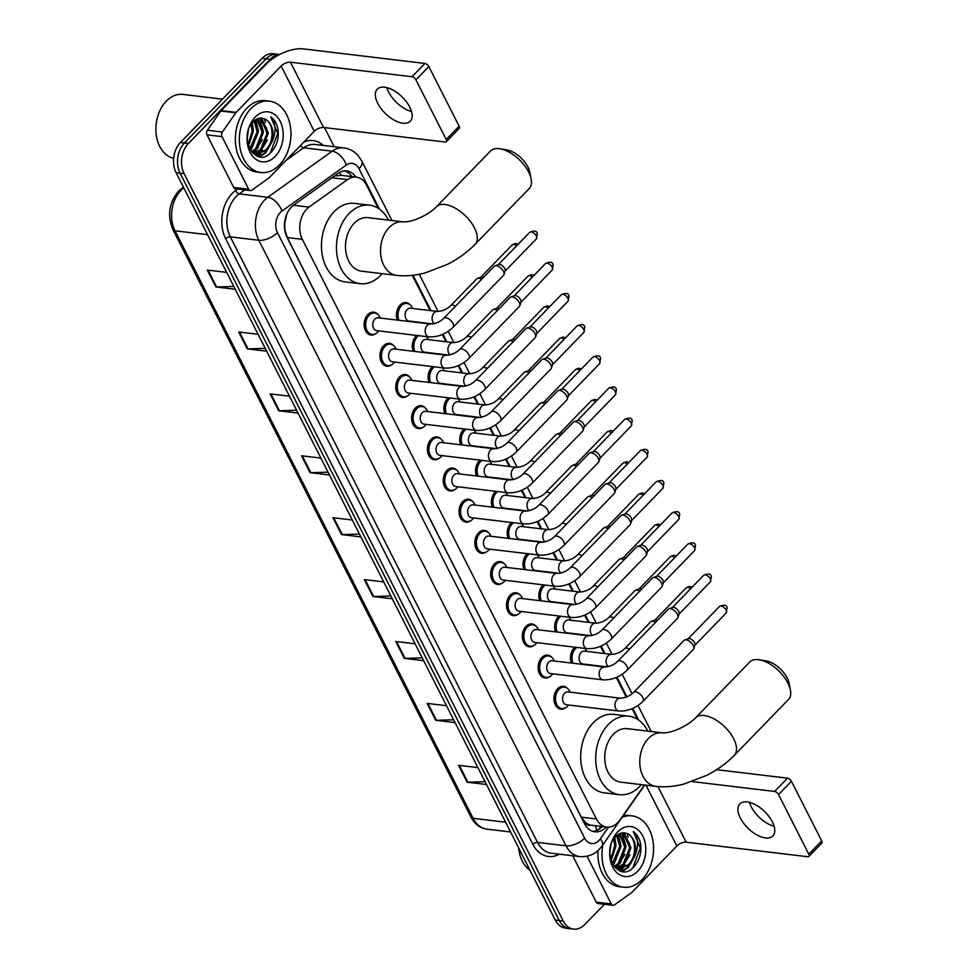 <?xml version="1.0" encoding="UTF-8"?>
<svg xmlns="http://www.w3.org/2000/svg" width="978" height="978" viewBox="0 0 978 978"><rect width="100%" height="100%" fill="white"/><g stroke="black" fill="none" stroke-linecap="round" stroke-linejoin="round"><path stroke-width="1.47" d="M397.386 320.087A11.504 8.203 -83.2 0 1 400.161 305.014A11.504 8.203 -83.2 0 1 406.09 302.605A11.504 8.203 -83.2 0 1 410.381 305.063M413.205 351.261A11.504 8.203 -83.2 0 1 415.98 336.2A11.504 8.203 -83.2 0 1 416.799 335.442M429.024 382.435A11.504 8.203 -83.2 0 1 431.787 367.373A11.504 8.203 -83.2 0 1 432.618 366.616M444.831 413.621A11.504 8.203 -83.2 0 1 447.606 398.547A11.504 8.203 -83.2 0 1 448.437 397.789M460.65 444.794A11.504 8.203 -83.2 0 1 463.425 429.721A11.504 8.203 -83.2 0 1 464.244 428.963M476.469 475.968A11.504 8.203 -83.2 0 1 479.244 460.907A11.504 8.203 -83.2 0 1 480.064 460.149M492.289 507.142A11.504 8.203 -83.2 0 1 495.064 492.081A11.504 8.203 -83.2 0 1 495.883 491.323M508.108 538.328A11.504 8.203 -83.2 0 1 510.871 523.254A11.504 8.203 -83.2 0 1 511.702 522.496M523.927 569.502A11.504 8.203 -83.2 0 1 526.69 554.44A11.504 8.203 -83.2 0 1 527.521 553.682M539.734 600.675A11.504 8.203 -83.2 0 1 542.509 585.614A11.504 8.203 -83.2 0 1 543.34 584.856M555.553 631.849A11.504 8.203 -83.2 0 1 558.328 616.788A11.504 8.203 -83.2 0 1 559.147 616.03M571.372 663.035A11.504 8.203 -83.2 0 1 574.147 647.962A11.504 8.203 -83.2 0 1 574.966 647.204M423.217 427.19A11.504 8.203 -83.2 0 1 418.474 428.56A11.504 8.203 -83.2 0 1 411.762 420.43A11.504 8.203 -83.2 0 1 415.271 408.132A11.504 8.203 -83.2 0 1 421.212 405.723A11.504 8.203 -83.2 0 1 425.491 408.181M439.036 458.364A11.504 8.203 -83.2 0 1 434.293 459.733A11.504 8.203 -83.2 0 1 427.582 451.604A11.504 8.203 -83.2 0 1 431.09 439.318A11.504 8.203 -83.2 0 1 437.019 436.897A11.504 8.203 -83.2 0 1 441.31 439.354M454.856 489.538A11.504 8.203 -83.2 0 1 450.112 490.919A11.504 8.203 -83.2 0 1 443.401 482.777A11.504 8.203 -83.2 0 1 446.909 470.491A11.504 8.203 -83.2 0 1 452.838 468.071A11.504 8.203 -83.2 0 1 457.129 470.528M470.675 520.712A11.504 8.203 -83.2 0 1 465.931 522.093A11.504 8.203 -83.2 0 1 459.22 513.963A11.504 8.203 -83.2 0 1 462.728 501.665A11.504 8.203 -83.2 0 1 468.658 499.257A11.504 8.203 -83.2 0 1 472.949 501.702M407.398 396.004A11.504 8.203 -83.2 0 1 402.655 397.386A11.504 8.203 -83.2 0 1 395.943 389.256A11.504 8.203 -83.2 0 1 399.452 376.958A11.504 8.203 -83.2 0 1 405.393 374.55A11.504 8.203 -83.2 0 1 409.672 376.995M375.772 333.657A11.504 8.203 -83.2 0 1 371.029 335.026A11.504 8.203 -83.2 0 1 364.317 326.896A11.504 8.203 -83.2 0 1 367.826 314.61A11.504 8.203 -83.2 0 1 373.755 312.19A11.504 8.203 -83.2 0 1 378.046 314.647M391.579 364.831A11.504 8.203 -83.2 0 1 386.836 366.212A11.504 8.203 -83.2 0 1 380.124 358.07A11.504 8.203 -83.2 0 1 383.633 345.784A11.504 8.203 -83.2 0 1 389.574 343.364A11.504 8.203 -83.2 0 1 393.853 345.821M486.482 551.898A11.504 8.203 -83.2 0 1 481.738 553.267A11.504 8.203 -83.2 0 1 475.027 545.137A11.504 8.203 -83.2 0 1 478.535 532.851A11.504 8.203 -83.2 0 1 484.477 530.431A11.504 8.203 -83.2 0 1 488.755 532.888M502.301 583.071A11.504 8.203 -83.2 0 1 497.557 584.441A11.504 8.203 -83.2 0 1 490.846 576.311A11.504 8.203 -83.2 0 1 494.355 564.025A11.504 8.203 -83.2 0 1 500.296 561.604A11.504 8.203 -83.2 0 1 504.575 564.061M518.12 614.245A11.504 8.203 -83.2 0 1 513.377 615.627A11.504 8.203 -83.2 0 1 506.665 607.497A11.504 8.203 -83.2 0 1 510.174 595.199A11.504 8.203 -83.2 0 1 516.115 592.778A11.504 8.203 -83.2 0 1 520.394 595.235M533.939 645.431A11.504 8.203 -83.2 0 1 529.196 646.8A11.504 8.203 -83.2 0 1 522.484 638.671A11.504 8.203 -83.2 0 1 525.993 626.372A11.504 8.203 -83.2 0 1 531.922 623.964A11.504 8.203 -83.2 0 1 536.213 626.421M549.758 676.605A11.504 8.203 -83.2 0 1 545.015 677.974A11.504 8.203 -83.2 0 1 538.303 669.844A11.504 8.203 -83.2 0 1 541.812 657.558A11.504 8.203 -83.2 0 1 547.741 655.138A11.504 8.203 -83.2 0 1 552.032 657.595M565.577 707.779A11.504 8.203 -83.2 0 1 560.834 709.16A11.504 8.203 -83.2 0 1 554.123 701.018A11.504 8.203 -83.2 0 1 557.631 688.732A11.504 8.203 -83.2 0 1 563.56 686.311A11.504 8.203 -83.2 0 1 567.851 688.769M378.278 208.326L366.567 185.233A21.565 15.379 96.8 0 0 356.224 177.116A21.565 15.379 96.8 0 0 347.471 179.585L309.036 207.104A21.565 15.379 96.8 0 0 306.664 209.158A21.565 15.379 96.8 0 0 302.324 239.341L596.384 818.965A21.565 15.379 96.8 0 0 606.727 827.082A21.565 15.379 96.8 0 0 619.966 819.992L644.453 785.004M286.688 214.39L284.953 222.409A7.188 5.122 96.8 0 0 284.525 223.546M284.72 229.806A7.188 5.122 96.8 0 0 284.953 230.307L285.099 230.6A21.565 15.379 -83.2 0 1 284.953 222.409M590.724 825.126A21.565 15.379 -83.2 0 1 585.321 822.351L585.467 822.645A7.188 5.122 96.8 0 0 590.724 825.126L606.727 827.082M339.5 172.434A21.565 12.665 -125.6 0 1 341.114 175.306L334.329 176.003M285.099 230.6L287.287 237.544L581.348 817.168L585.321 822.351M637.522 719.307L632.118 708.659M626.238 697.082L616.299 677.485M604.123 653.5L600.48 646.299M588.316 622.314L584.661 615.125M572.497 591.14L568.841 583.952M556.678 559.966L553.022 552.766M540.858 528.792L537.215 521.592M525.039 497.606L521.396 490.418M509.22 466.433L505.577 459.244M493.413 435.259L489.758 428.058M477.594 404.073L473.939 396.885M461.775 372.899L458.12 365.711M445.956 341.725L442.313 334.525M430.137 310.552L412.288 275.356M355.858 177.067A21.565 15.379 96.8 0 0 346.689 170.942A21.565 15.379 96.8 0 0 337.923 173.424L293.73 205.062A21.565 15.379 96.8 0 0 291.358 207.116A21.565 15.379 96.8 0 0 287.031 237.299L584.526 823.696A21.565 15.379 96.8 0 0 594.856 831.813A21.565 15.379 96.8 0 0 606.226 827.021M623.023 833.476A28.753 20.514 -83.2 0 1 624.135 836.85A28.753 20.514 -83.2 0 0 623.023 833.476M627.509 835.261A28.753 20.514 -83.2 0 1 628.12 837.266A28.753 20.514 -83.2 0 0 627.509 835.261M629.123 842.498A28.753 20.514 -83.2 0 1 628.426 855.616A28.753 20.514 -83.2 0 0 629.123 842.498M625.04 864.931A28.753 20.514 -83.2 0 1 623.279 867.902A28.753 20.514 -83.2 0 0 625.04 864.931M622.852 868.513A28.753 20.514 -83.2 0 1 620.761 871.117A28.753 20.514 -83.2 0 0 622.852 868.513M260.429 118.754A28.753 20.514 -83.2 0 1 261.542 122.14A28.753 20.514 -83.2 0 0 260.429 118.754M264.243 118.79A28.753 20.514 -83.2 0 1 265.527 122.556A28.753 20.514 -83.2 0 0 264.243 118.79M266.529 127.788A28.753 20.514 -83.2 0 1 265.833 140.905A28.753 20.514 -83.2 0 0 266.529 127.788M262.446 150.221A28.753 20.514 -83.2 0 1 260.686 153.191A28.753 20.514 -83.2 0 0 262.446 150.221M260.258 153.803A28.753 20.514 -83.2 0 1 258.168 156.407A28.753 20.514 -83.2 0 0 260.258 153.803M604.404 904.283L584.722 924.565A21.565 15.379 -83.2 0 1 573.597 929.1A21.565 15.379 -83.2 0 1 563.255 920.983L184.096 173.632A21.565 15.379 -83.2 0 1 188.436 143.448L270.148 59.242A21.565 15.379 -83.2 0 1 279.329 54.646M324.464 127.58L334.183 146.749M573.597 929.1L565.59 928.146A21.565 15.379 -83.2 0 1 555.247 920.029L176.101 172.678A21.565 15.379 -83.2 0 1 180.429 142.495L262.141 58.289L266.15 58.766A21.565 15.379 -83.2 0 1 277.275 54.23A21.565 15.379 -83.2 0 0 266.15 58.766L184.439 142.971L266.15 58.766L270.148 59.242M176.101 172.678L180.099 173.155A21.565 15.379 -83.2 0 1 184.439 142.971A21.565 15.379 -83.2 0 0 180.099 173.155L559.257 920.506L180.099 173.155L184.096 173.632M569.587 928.623A21.565 15.379 -83.2 0 1 559.257 920.506A21.565 15.379 -83.2 0 0 569.587 928.623M602.228 826.544A21.565 15.379 -83.2 0 1 592.876 831.386M344.659 170.893A21.565 15.379 -83.2 0 1 351.86 176.59M485.051 781.666L467.875 782.217A5.746 2.751 153.1 0 1 467.129 782.192L486.494 784.503M477.924 767.62L458.56 765.309L467.129 782.192M453.645 719.771L436.469 720.309A5.746 2.751 153.1 0 1 435.723 720.285L455.088 722.595M446.518 705.713L427.154 703.402L435.723 720.285M422.251 657.864L405.063 658.414A5.746 2.751 153.1 0 1 404.317 658.377L423.682 660.7M415.112 643.817L395.748 641.495L404.317 658.377M390.845 595.957L373.657 596.507A5.746 2.751 153.1 0 1 372.911 596.47L392.276 598.793M383.718 581.91L364.342 579.587L372.911 596.47M233.815 286.432L216.627 286.982A5.746 2.751 153.1 0 1 215.881 286.957L235.246 289.268M226.688 272.385L207.312 270.075L215.881 286.957M265.221 348.339L248.033 348.889A5.746 2.751 153.1 0 1 247.287 348.853L266.652 351.175M258.094 334.293L238.718 331.97L247.287 348.853M296.627 410.247L279.439 410.797A5.746 2.751 153.1 0 1 278.693 410.76L298.058 413.083M289.5 396.2L270.124 393.877L278.693 410.76M328.033 472.154L310.845 472.692A5.746 2.751 153.1 0 1 310.099 472.667L329.464 474.978M320.906 458.095L301.53 455.785L310.099 472.667M359.439 534.049L342.251 534.599A5.746 2.751 153.1 0 1 341.505 534.575L360.87 536.885M352.312 520.003L332.936 517.692L341.505 534.575M262.141 58.289A21.565 15.379 -83.2 0 1 273.265 53.753L279.598 54.511M411.53 111.541A23.007 11.773 44.1 0 1 388.657 92.054A23.007 11.773 44.1 0 1 386.885 87.641M409.758 107.128A23.007 11.773 -135.9 0 0 393.217 90.22A23.007 11.773 -135.9 0 0 377.239 89.194A23.007 11.773 -135.9 0 0 377.74 103.301A23.007 11.773 -135.9 0 0 394.281 120.208A23.007 11.773 -135.9 0 0 410.259 121.235A23.007 11.773 -135.9 0 0 409.758 107.128M248.693 189.243A3.594 2.567 96.8 0 0 250.417 190.6L235.405 188.803A3.594 2.567 -83.2 0 1 233.681 187.458L248.693 189.243L221.994 136.627L206.981 134.83A3.594 2.567 -83.2 0 1 207.36 130.233L220.808 111.003A3.594 2.567 -83.2 0 1 221.162 110.575L266.126 64.23A28.753 13.765 153.1 0 1 303.351 48.9L424.917 63.436A3.594 1.834 44.1 0 1 428.841 66.553L415.943 79.854A3.594 1.834 -135.9 0 0 412.007 76.736L290.442 62.201A7.188 3.447 -26.9 0 0 281.138 66.027L236.175 112.372A3.594 2.567 96.8 0 0 235.82 112.8L222.361 132.03A3.594 2.567 96.8 0 0 221.994 136.627M233.681 187.458L206.981 134.83M250.417 190.6A3.594 2.567 96.8 0 0 251.872 190.184L268.901 177.996A3.594 2.567 96.8 0 0 269.292 177.654L314.256 131.309A7.188 3.447 -26.9 0 1 323.559 127.482L445.124 142.018A3.594 1.834 -135.9 0 0 446.286 141.712A3.594 1.834 -135.9 0 0 446.2 139.499L459.11 126.211L428.841 66.553M459.11 126.211A3.594 1.834 44.1 0 1 459.183 128.411L446.286 141.712M446.2 139.499L415.943 79.854M173.644 158.375A32.347 23.069 -83.2 0 1 156.223 134.671A32.347 23.069 -83.2 0 1 166.248 101.211A32.347 23.069 -83.2 0 1 182.947 94.414L222.495 99.145M279.427 164.964A35.941 25.636 -83.2 0 1 260.882 172.507A35.941 25.636 -83.2 0 1 239.903 147.103A35.941 25.636 -83.2 0 1 250.869 108.68A35.941 25.636 -83.2 0 1 269.415 101.137A35.941 25.636 -83.2 0 1 290.393 126.553A35.941 25.636 -83.2 0 1 279.427 164.964M260.882 172.507L256.872 172.03A35.941 25.636 -83.2 0 1 235.906 146.627A35.941 25.636 -83.2 0 1 246.872 108.203A35.941 25.636 -83.2 0 1 265.417 100.661L269.415 101.137M277.972 128.986C276.762 123.509 274.353 119.475 270.735 116.883C275.93 123.301 276.371 131.565 272.08 141.688A17.971 12.812 -83.2 0 0 264.952 119.12C260.906 117.201 256.994 118.045 253.216 121.663C237.666 136.358 255.234 169.121 270.539 152.886C276.652 146.553 279.133 138.583 277.972 128.986M255.16 117.128A25.159 17.946 -83.2 0 1 280.197 121.309A25.159 17.946 -83.2 0 1 275.136 156.517A25.159 17.946 -83.2 0 1 250.099 152.336A25.159 17.946 -83.2 0 1 255.16 117.128M253.864 153.081L260.551 149.487L267.128 132.959L260.82 118.986L259.292 118.252M254.463 153.338L261.798 149.634L268.375 133.106L262.08 119.145L259.818 118.167M251.505 151.651L255.551 148.888L262.128 132.36L256.798 119.072M252.092 152.079L256.798 149.035L263.375 132.507L257.446 118.778M249.769 148.986L257.128 131.761L254.048 120.881M250.209 149.781L251.798 148.448L258.375 131.908L254.757 120.318M248.094 144.658L252.116 131.162L251.053 124.34M248.485 145.979L253.375 131.309L251.835 123.24M247.361 137.776L248.363 130.147M252.544 152.898L256.933 153.937L266.811 150.233L272.08 141.688M256.309 153.852L265.551 150.086C274.757 142.116 273.779 122.433 264.952 119.12M251.419 151.59L256.933 153.937M253.057 153.412L253.828 153.399M253.339 130.245L252.202 122.788M258.351 130.844L255.674 119.683M254.048 153.045L262.361 139.561M263.351 131.443L259.439 118.301M256.028 155.551L258.583 154.011M259.048 153.644L267.361 140.16M259.671 156.724L265.539 152.947L272.153 141.553M253.498 152.91L258.449 147.226M259.109 156.627L264.916 152.874L268.449 148.424M270.172 153.216L277.74 133.338L270.735 116.883M500.064 148.79L506.983 149.952A19.768 10.122 44.1 0 1 527.937 166.981A19.768 10.122 44.1 0 1 529.77 172.067L531.14 178.95A26.956 13.79 -135.9 0 0 528.633 172.018A26.956 13.79 -135.9 0 0 500.064 148.79A26.956 13.79 -135.9 0 0 490.528 150.991L436.347 206.847A26.956 13.79 44.1 0 1 455.063 208.045A26.956 13.79 44.1 0 1 474.452 227.862A26.956 13.79 44.1 0 1 475.039 244.39L529.22 188.534A26.956 13.79 -135.9 0 0 531.14 178.95M436.347 206.847C429.611 214.035 413.168 222.495 403.07 221.847L368.058 217.666A26.956 19.23 96.8 0 0 354.146 223.326A26.956 19.23 96.8 0 0 345.919 252.141A26.956 19.23 96.8 0 0 361.652 271.199L396.665 275.38C405.76 276.371 415.173 275.576 424.929 272.996L447.349 264.415C458.034 258.974 467.264 252.3 475.039 244.39M382.129 273.644A39.536 28.203 -83.2 0 1 380.552 275.38A39.536 28.203 -83.2 0 1 360.161 283.681A39.536 28.203 -83.2 0 1 337.08 255.735A39.536 28.203 -83.2 0 1 349.146 213.473A39.536 28.203 -83.2 0 1 369.55 205.172A39.536 28.203 -83.2 0 1 388.535 220.111M360.161 283.681L345.148 281.896A39.536 28.203 -83.2 0 1 322.08 253.938A39.536 28.203 -83.2 0 1 334.134 211.676A39.536 28.203 -83.2 0 1 354.537 203.375L369.55 205.172M759.295 659.783L766.214 660.945A19.768 10.122 44.1 0 1 787.18 677.974A19.768 10.122 44.1 0 1 789.014 683.06L790.383 689.942A26.956 13.79 -135.9 0 0 787.877 682.999A26.956 13.79 -135.9 0 0 759.295 659.783A26.956 13.79 -135.9 0 0 749.771 661.984L695.578 717.828A26.956 13.79 44.1 0 1 714.307 719.038A26.956 13.79 44.1 0 1 733.696 738.855A26.956 13.79 44.1 0 1 734.282 755.371L788.464 699.527A26.956 13.79 -135.9 0 0 790.383 689.942M695.578 717.828C688.842 725.028 672.399 733.488 662.314 732.84L627.289 728.659A26.956 19.23 96.8 0 0 613.389 734.319A26.956 19.23 96.8 0 0 605.162 763.121A26.956 19.23 96.8 0 0 620.883 782.18L655.908 786.373C665.003 787.363 674.417 786.569 684.16 783.977L706.593 775.407C717.277 769.967 726.507 763.292 734.282 755.371M641.372 784.637A39.536 28.203 -83.2 0 1 639.795 786.373A39.536 28.203 -83.2 0 1 619.392 794.674A39.536 28.203 -83.2 0 1 596.323 766.728A39.536 28.203 -83.2 0 1 608.389 724.466A39.536 28.203 -83.2 0 1 628.781 716.165A39.536 28.203 -83.2 0 1 647.778 731.104M619.392 794.674L604.392 792.877A39.536 28.203 -83.2 0 1 581.311 764.93A39.536 28.203 -83.2 0 1 593.377 722.669A39.536 28.203 -83.2 0 1 613.781 714.368L628.781 716.165M453.071 327.312C445.968 334.048 437.961 337.239 429.049 336.909L376.628 330.637A6.467 4.609 -83.2 0 1 372.85 326.053A6.467 4.609 -83.2 0 1 374.819 319.146A6.467 4.609 -83.2 0 1 378.156 317.789L430.589 324.06C435.76 323.755 440.161 321.835 443.78 318.302A6.467 3.313 44.1 0 1 448.279 318.596A6.467 3.313 44.1 0 1 452.936 323.351A6.467 3.313 44.1 0 1 453.083 323.669A6.467 3.313 44.1 0 1 453.071 327.312L503.56 275.283A6.467 3.313 44.1 0 0 503.988 274.549A6.467 3.313 44.1 0 0 503.413 271.309A6.467 3.313 44.1 0 0 496.347 265.71A6.467 3.313 44.1 0 0 494.99 265.82A6.467 3.313 44.1 0 0 494.269 266.273L443.78 318.302M378.743 330.882L378.388 331.346A10.782 7.69 -83.2 0 1 377.667 332.165A10.782 7.69 -83.2 0 1 372.105 334.439A10.782 7.69 -83.2 0 1 365.821 326.811A10.782 7.69 -83.2 0 1 369.109 315.283A10.782 7.69 -83.2 0 1 374.672 313.021A10.782 7.69 -83.2 0 1 380.051 317.508L380.283 318.033M494.99 265.82L498.658 264.537A4.67 2.396 44.1 0 1 499.636 264.463A4.67 2.396 44.1 0 1 504.746 268.51A4.67 2.396 44.1 0 1 505.161 270.845L503.988 274.549M468.89 358.498C461.787 365.222 453.78 368.413 444.868 368.083L392.447 361.811A6.467 4.609 -83.2 0 1 388.669 357.239A6.467 4.609 -83.2 0 1 390.638 350.32A6.467 4.609 -83.2 0 1 393.975 348.963L446.408 355.234C451.579 354.928 455.98 353.009 459.599 349.488A6.467 3.313 44.1 0 1 464.098 349.769A6.467 3.313 44.1 0 1 468.743 354.525A6.467 3.313 44.1 0 1 468.902 354.843A6.467 3.313 44.1 0 1 468.89 358.498L519.379 306.456A6.467 3.313 44.1 0 0 519.807 305.723A6.467 3.313 44.1 0 0 519.232 302.495A6.467 3.313 44.1 0 0 512.166 296.884A6.467 3.313 44.1 0 0 510.809 296.994A6.467 3.313 44.1 0 0 510.088 297.446L459.599 349.488M394.562 362.068L394.207 362.52A10.782 7.69 -83.2 0 1 393.486 363.351A10.782 7.69 -83.2 0 1 387.924 365.613A10.782 7.69 -83.2 0 1 381.64 357.985A10.782 7.69 -83.2 0 1 384.929 346.469A10.782 7.69 -83.2 0 1 390.491 344.195A10.782 7.69 -83.2 0 1 395.858 348.681L396.102 349.219M510.809 296.994L514.477 295.711A4.67 2.396 44.1 0 1 515.455 295.637A4.67 2.396 44.1 0 1 520.565 299.684A4.67 2.396 44.1 0 1 520.981 302.019L519.807 305.723M484.709 389.672C477.606 396.396 469.599 399.599 460.687 399.256L408.254 392.985A6.467 4.609 -83.2 0 1 404.489 388.413A6.467 4.609 -83.2 0 1 406.457 381.493A6.467 4.609 -83.2 0 1 409.794 380.136L462.227 386.408C467.398 386.102 471.787 384.195 475.418 380.662A6.467 3.313 44.1 0 1 479.917 380.955A6.467 3.313 44.1 0 1 484.562 385.699A6.467 3.313 44.1 0 1 484.721 386.017A6.467 3.313 44.1 0 1 484.709 389.672L535.198 337.63A6.467 3.313 44.1 0 0 535.626 336.909A6.467 3.313 44.1 0 0 535.052 333.669A6.467 3.313 44.1 0 0 527.986 328.07A6.467 3.313 44.1 0 0 526.629 328.18A6.467 3.313 44.1 0 0 525.907 328.62L475.418 380.662M410.381 393.242L410.026 393.694A10.782 7.69 -83.2 0 1 409.305 394.525A10.782 7.69 -83.2 0 1 403.743 396.787A10.782 7.69 -83.2 0 1 397.447 389.171A10.782 7.69 -83.2 0 1 400.748 377.642A10.782 7.69 -83.2 0 1 406.31 375.381A10.782 7.69 -83.2 0 1 411.677 379.867L411.921 380.393M526.629 328.18L530.296 326.896A4.67 2.396 44.1 0 1 531.274 326.811A4.67 2.396 44.1 0 1 536.384 330.857A4.67 2.396 44.1 0 1 536.788 333.192L535.626 336.909M500.528 420.846C493.425 427.582 485.418 430.772 476.506 430.43L424.073 424.159A6.467 4.609 -83.2 0 1 420.296 419.586A6.467 4.609 -83.2 0 1 422.276 412.679A6.467 4.609 -83.2 0 1 425.613 411.31L478.046 417.582C483.205 417.288 487.606 415.369 491.237 411.836A6.467 3.313 44.1 0 1 495.724 412.129A6.467 3.313 44.1 0 1 500.381 416.885A6.467 3.313 44.1 0 1 500.54 417.203A6.467 3.313 44.1 0 1 500.528 420.846L551.005 368.816A6.467 3.313 44.1 0 0 551.433 368.083A6.467 3.313 44.1 0 0 550.871 364.843A6.467 3.313 44.1 0 0 543.792 359.244A6.467 3.313 44.1 0 0 542.448 359.354A6.467 3.313 44.1 0 0 541.726 359.806L491.237 411.836M426.2 424.415L425.846 424.88A10.782 7.69 -83.2 0 1 425.124 425.699A10.782 7.69 -83.2 0 1 419.562 427.973A10.782 7.69 -83.2 0 1 413.266 420.344A10.782 7.69 -83.2 0 1 416.555 408.816A10.782 7.69 -83.2 0 1 422.117 406.555A10.782 7.69 -83.2 0 1 427.496 411.041L427.741 411.567M542.448 359.354L546.115 358.07A4.67 2.396 44.1 0 1 547.093 357.985A4.67 2.396 44.1 0 1 552.203 362.043A4.67 2.396 44.1 0 1 552.607 364.378L551.433 368.083M516.335 452.019C509.232 458.755 501.225 461.946 492.325 461.616L439.892 455.345A6.467 4.609 -83.2 0 1 436.115 450.76A6.467 4.609 -83.2 0 1 438.095 443.853A6.467 4.609 -83.2 0 1 441.433 442.496L493.853 448.768C499.024 448.462 503.425 446.543 507.056 443.01A6.467 3.313 44.1 0 1 511.543 443.303A6.467 3.313 44.1 0 1 516.201 448.058A6.467 3.313 44.1 0 1 516.347 448.376A6.467 3.313 44.1 0 1 516.335 452.019L566.824 399.99A6.467 3.313 44.1 0 0 567.252 399.256A6.467 3.313 44.1 0 0 566.69 396.029A6.467 3.313 44.1 0 0 559.612 390.418A6.467 3.313 44.1 0 0 558.255 390.528A6.467 3.313 44.1 0 0 557.546 390.98L507.056 443.01M442.019 455.589L441.665 456.054A10.782 7.69 -83.2 0 1 440.944 456.885A10.782 7.69 -83.2 0 1 435.381 459.147A10.782 7.69 -83.2 0 1 429.085 451.518A10.782 7.69 -83.2 0 1 432.374 439.99A10.782 7.69 -83.2 0 1 437.936 437.728A10.782 7.69 -83.2 0 1 443.315 442.215L443.547 442.741M558.255 390.528L561.934 389.244A4.67 2.396 44.1 0 1 562.912 389.171A4.67 2.396 44.1 0 1 568.022 393.217A4.67 2.396 44.1 0 1 568.426 395.552L567.252 399.256M532.154 483.205C525.052 489.929 517.044 493.132 508.144 492.79L455.711 486.518A6.467 4.609 -83.2 0 1 451.934 481.946A6.467 4.609 -83.2 0 1 453.914 475.027A6.467 4.609 -83.2 0 1 457.252 473.67L509.672 479.941C514.844 479.636 519.245 477.716 522.875 474.196A6.467 3.313 44.1 0 1 527.362 474.477A6.467 3.313 44.1 0 1 532.02 479.232A6.467 3.313 44.1 0 1 532.166 479.55A6.467 3.313 44.1 0 1 532.154 483.205L582.644 431.164A6.467 3.313 44.1 0 0 583.071 430.442A6.467 3.313 44.1 0 0 582.509 427.203A6.467 3.313 44.1 0 0 575.431 421.591A6.467 3.313 44.1 0 0 574.074 421.714A6.467 3.313 44.1 0 0 573.352 422.154L522.875 474.196M457.838 486.775L457.472 487.227A10.782 7.69 -83.2 0 1 456.763 488.059A10.782 7.69 -83.2 0 1 451.2 490.32A10.782 7.69 -83.2 0 1 444.904 482.692A10.782 7.69 -83.2 0 1 448.193 471.176A10.782 7.69 -83.2 0 1 453.755 468.914A10.782 7.69 -83.2 0 1 459.134 473.389L459.367 473.927M574.074 421.714L577.741 420.43A4.67 2.396 44.1 0 1 578.731 420.344A4.67 2.396 44.1 0 1 583.829 424.391A4.67 2.396 44.1 0 1 584.245 426.726L583.071 430.442M547.973 514.379C540.871 521.103 532.863 524.306 523.951 523.963L471.53 517.692A6.467 4.609 -83.2 0 1 467.753 513.12A6.467 4.609 -83.2 0 1 469.721 506.201A6.467 4.609 -83.2 0 1 473.059 504.844L525.492 511.115C530.663 510.809 535.064 508.902 538.682 505.369A6.467 3.313 44.1 0 1 543.181 505.663A6.467 3.313 44.1 0 1 547.839 510.418A6.467 3.313 44.1 0 1 547.986 510.724A6.467 3.313 44.1 0 1 547.973 514.379L598.463 462.349A6.467 3.313 44.1 0 0 598.891 461.616A6.467 3.313 44.1 0 0 598.316 458.376A6.467 3.313 44.1 0 0 591.25 452.777A6.467 3.313 44.1 0 0 589.893 452.887A6.467 3.313 44.1 0 0 589.172 453.34L538.682 505.369M473.645 517.949L473.291 518.401A10.782 7.69 -83.2 0 1 472.57 519.232A10.782 7.69 -83.2 0 1 467.007 521.494A10.782 7.69 -83.2 0 1 460.724 513.878A10.782 7.69 -83.2 0 1 464.012 502.35A10.782 7.69 -83.2 0 1 469.574 500.088A10.782 7.69 -83.2 0 1 474.953 504.575L475.186 505.1M589.893 452.887L593.56 451.604A4.67 2.396 44.1 0 1 594.538 451.518A4.67 2.396 44.1 0 1 599.648 455.565A4.67 2.396 44.1 0 1 600.064 457.912L598.891 461.616M563.793 545.553C556.69 552.289 548.682 555.48 539.77 555.137L487.35 548.866A6.467 4.609 -83.2 0 1 483.572 544.294A6.467 4.609 -83.2 0 1 485.54 537.387A6.467 4.609 -83.2 0 1 488.878 536.03L541.311 542.301C546.482 541.995 550.883 540.076 554.502 536.543A6.467 3.313 44.1 0 1 559 536.836A6.467 3.313 44.1 0 1 563.646 541.592A6.467 3.313 44.1 0 1 563.805 541.91A6.467 3.313 44.1 0 1 563.793 545.553L614.282 493.523A6.467 3.313 44.1 0 0 614.71 492.79A6.467 3.313 44.1 0 0 614.135 489.55A6.467 3.313 44.1 0 0 607.069 483.951A6.467 3.313 44.1 0 0 605.712 484.061A6.467 3.313 44.1 0 0 604.991 484.513L554.502 536.543M489.465 549.123L489.11 549.587A10.782 7.69 -83.2 0 1 488.389 550.406A10.782 7.69 -83.2 0 1 482.826 552.68A10.782 7.69 -83.2 0 1 476.543 545.052A10.782 7.69 -83.2 0 1 479.831 533.523A10.782 7.69 -83.2 0 1 485.394 531.262A10.782 7.69 -83.2 0 1 490.76 535.748L491.005 536.274M605.712 484.061L609.38 482.777A4.67 2.396 44.1 0 1 610.358 482.704A4.67 2.396 44.1 0 1 615.468 486.751A4.67 2.396 44.1 0 1 615.883 489.086L614.71 492.79M579.612 576.739C572.509 583.463 564.502 586.653 555.59 586.323L503.157 580.052A6.467 4.609 -83.2 0 1 499.391 575.48A6.467 4.609 -83.2 0 1 501.359 568.56A6.467 4.609 -83.2 0 1 504.697 567.203L557.13 573.475C562.301 573.169 566.69 571.25 570.321 567.729A6.467 3.313 44.1 0 1 574.819 568.01A6.467 3.313 44.1 0 1 579.465 572.766A6.467 3.313 44.1 0 1 579.624 573.084A6.467 3.313 44.1 0 1 579.612 576.739L630.101 524.697A6.467 3.313 44.1 0 0 630.529 523.963A6.467 3.313 44.1 0 0 629.954 520.736A6.467 3.313 44.1 0 0 622.888 515.125A6.467 3.313 44.1 0 0 621.531 515.235A6.467 3.313 44.1 0 0 620.81 515.687L570.321 567.729M505.284 580.309L504.929 580.761A10.782 7.69 -83.2 0 1 504.208 581.592A10.782 7.69 -83.2 0 1 498.646 583.854A10.782 7.69 -83.2 0 1 492.35 576.225A10.782 7.69 -83.2 0 1 495.638 564.709A10.782 7.69 -83.2 0 1 501.213 562.436A10.782 7.69 -83.2 0 1 506.58 566.922L506.824 567.46M621.531 515.235L625.199 513.951A4.67 2.396 44.1 0 1 626.177 513.878A4.67 2.396 44.1 0 1 631.287 517.924A4.67 2.396 44.1 0 1 631.69 520.259L630.529 523.963M595.431 607.913C588.328 614.636 580.321 617.839 571.409 617.497L518.976 611.226A6.467 4.609 -83.2 0 1 515.198 606.653A6.467 4.609 -83.2 0 1 517.179 599.734A6.467 4.609 -83.2 0 1 520.516 598.377L572.949 604.649C578.108 604.343 582.509 602.436 586.14 598.903A6.467 3.313 44.1 0 1 590.626 599.184A6.467 3.313 44.1 0 1 595.284 603.939A6.467 3.313 44.1 0 1 595.431 604.257A6.467 3.313 44.1 0 1 595.431 607.913L645.908 555.871A6.467 3.313 44.1 0 0 646.336 555.149A6.467 3.313 44.1 0 0 645.773 551.91A6.467 3.313 44.1 0 0 638.695 546.311A6.467 3.313 44.1 0 0 637.338 546.421A6.467 3.313 44.1 0 0 636.629 546.861L586.14 598.903M521.103 611.482L520.748 611.935A10.782 7.69 -83.2 0 1 520.027 612.766A10.782 7.69 -83.2 0 1 514.465 615.028A10.782 7.69 -83.2 0 1 508.169 607.411A10.782 7.69 -83.2 0 1 511.457 595.883A10.782 7.69 -83.2 0 1 517.02 593.622A10.782 7.69 -83.2 0 1 522.399 598.108L522.643 598.634M637.338 546.421L641.018 545.137A4.67 2.396 44.1 0 1 641.996 545.052A4.67 2.396 44.1 0 1 647.106 549.098A4.67 2.396 44.1 0 1 647.509 551.433L646.336 555.149M611.238 639.086C604.135 645.822 596.128 649.013 587.228 648.671L534.795 642.399A6.467 4.609 -83.2 0 1 531.017 637.827A6.467 4.609 -83.2 0 1 532.998 630.92A6.467 4.609 -83.2 0 1 536.335 629.551L588.756 635.822C593.927 635.529 598.328 633.61 601.959 630.076A6.467 3.313 44.1 0 1 606.446 630.37A6.467 3.313 44.1 0 1 611.103 635.125A6.467 3.313 44.1 0 1 611.25 635.443A6.467 3.313 44.1 0 1 611.238 639.086L661.727 587.057A6.467 3.313 44.1 0 0 662.155 586.323A6.467 3.313 44.1 0 0 661.593 583.084A6.467 3.313 44.1 0 0 654.514 577.485A6.467 3.313 44.1 0 0 653.157 577.595A6.467 3.313 44.1 0 0 652.448 578.047L601.959 630.076M536.922 642.656L536.567 643.121A10.782 7.69 -83.2 0 1 535.846 643.94A10.782 7.69 -83.2 0 1 530.284 646.201A10.782 7.69 -83.2 0 1 523.988 638.585A10.782 7.69 -83.2 0 1 527.276 627.057A10.782 7.69 -83.2 0 1 532.839 624.795A10.782 7.69 -83.2 0 1 538.218 629.282L538.45 629.808M653.157 577.595L656.837 576.311A4.67 2.396 44.1 0 1 657.815 576.225A4.67 2.396 44.1 0 1 662.913 580.272A4.67 2.396 44.1 0 1 663.328 582.619L662.155 586.323M627.057 670.26C619.954 676.996 611.947 680.187 603.047 679.857L550.614 673.585A6.467 4.609 -83.2 0 1 546.836 669.001A6.467 4.609 -83.2 0 1 548.805 662.094A6.467 4.609 -83.2 0 1 552.154 660.737L604.575 667.008C609.746 666.703 614.147 664.783 617.778 661.25A6.467 3.313 44.1 0 1 622.265 661.544A6.467 3.313 44.1 0 1 626.922 666.299A6.467 3.313 44.1 0 1 627.069 666.617A6.467 3.313 44.1 0 1 627.057 670.26L677.546 618.23A6.467 3.313 44.1 0 0 677.974 617.497A6.467 3.313 44.1 0 0 677.412 614.27A6.467 3.313 44.1 0 0 670.333 608.658A6.467 3.313 44.1 0 0 668.976 608.768A6.467 3.313 44.1 0 0 668.255 609.221L617.778 661.25M552.741 673.83L552.374 674.294A10.782 7.69 -83.2 0 1 551.665 675.113A10.782 7.69 -83.2 0 1 546.103 677.387A10.782 7.69 -83.2 0 1 539.807 669.759A10.782 7.69 -83.2 0 1 543.096 658.231A10.782 7.69 -83.2 0 1 548.658 655.969A10.782 7.69 -83.2 0 1 554.037 660.456L554.269 660.981M668.976 608.768L672.644 607.485A4.67 2.396 44.1 0 1 673.634 607.411A4.67 2.396 44.1 0 1 678.732 611.458A4.67 2.396 44.1 0 1 679.148 613.793L677.974 617.497M642.876 701.446C635.773 708.17 627.766 711.373 618.854 711.03L566.433 704.759A6.467 4.609 -83.2 0 1 562.656 700.187A6.467 4.609 -83.2 0 1 564.624 693.268A6.467 4.609 -83.2 0 1 567.961 691.911L620.394 698.182C625.565 697.876 629.966 695.957 633.585 692.436A6.467 3.313 44.1 0 1 638.084 692.717A6.467 3.313 44.1 0 1 642.729 697.473A6.467 3.313 44.1 0 1 642.888 697.791A6.467 3.313 44.1 0 1 642.876 701.446L693.365 649.404A6.467 3.313 44.1 0 0 693.793 648.671A6.467 3.313 44.1 0 0 693.219 645.443A6.467 3.313 44.1 0 0 686.153 639.832A6.467 3.313 44.1 0 0 684.796 639.942A6.467 3.313 44.1 0 0 684.074 640.394L633.585 692.436M568.548 705.016L568.194 705.468A10.782 7.69 -83.2 0 1 567.472 706.299A10.782 7.69 -83.2 0 1 561.91 708.561A10.782 7.69 -83.2 0 1 555.626 700.933A10.782 7.69 -83.2 0 1 558.915 689.417A10.782 7.69 -83.2 0 1 564.477 687.143A10.782 7.69 -83.2 0 1 569.856 691.629L570.088 692.167M684.796 639.942L688.463 638.671A4.67 2.396 44.1 0 1 689.441 638.585A4.67 2.396 44.1 0 1 694.551 642.632A4.67 2.396 44.1 0 1 694.967 644.967L693.793 648.671M433.009 323.926L408.963 321.041A6.467 4.609 -83.2 0 1 405.185 316.469A6.467 4.609 -83.2 0 1 407.154 309.561A6.467 4.609 -83.2 0 1 410.491 308.192L437.508 311.432C442.679 311.126 447.08 309.207 450.711 305.674A6.467 3.313 44.1 0 1 452.777 305.124A6.467 3.313 44.1 0 1 455.552 306.175M450.711 305.674L476.763 278.816A6.467 3.313 44.1 0 1 477.484 278.375A6.467 3.313 44.1 0 1 478.841 278.265A6.467 3.313 44.1 0 1 481.616 279.317M399.036 320.283A10.782 7.69 -83.2 0 1 401.445 305.698A10.782 7.69 -83.2 0 1 407.007 303.437A10.782 7.69 -83.2 0 1 412.386 307.923L412.618 308.449M477.484 278.375L481.152 277.092A4.67 2.396 44.1 0 1 482.13 277.006A4.67 2.396 44.1 0 1 483.462 277.41M448.829 355.1L424.782 352.227A6.467 4.609 -83.2 0 1 421.005 347.642A6.467 4.609 -83.2 0 1 422.973 340.735A6.467 4.609 -83.2 0 1 426.31 339.378L453.327 342.606C458.499 342.3 462.9 340.381 466.518 336.86A6.467 3.313 44.1 0 1 468.596 336.298A6.467 3.313 44.1 0 1 471.372 337.349M466.518 336.86L492.582 310.002A6.467 3.313 44.1 0 1 493.303 309.549A6.467 3.313 44.1 0 1 494.66 309.439A6.467 3.313 44.1 0 1 497.435 310.491M414.855 351.457A10.782 7.69 -83.2 0 1 417.264 336.872A10.782 7.69 -83.2 0 1 418.718 335.662M493.303 309.549L496.971 308.266A4.67 2.396 44.1 0 1 497.949 308.18A4.67 2.396 44.1 0 1 499.281 308.583M426.567 336.603A10.782 7.69 -83.2 0 1 428.193 339.097L428.437 339.623M464.648 386.273L440.589 383.4A6.467 4.609 -83.2 0 1 436.824 378.828A6.467 4.609 -83.2 0 1 438.792 371.909A6.467 4.609 -83.2 0 1 442.129 370.552L469.147 373.779C474.318 373.474 478.719 371.567 482.337 368.034A6.467 3.313 44.1 0 1 484.416 367.471A6.467 3.313 44.1 0 1 487.191 368.535M482.337 368.034L508.401 341.175A6.467 3.313 44.1 0 1 509.122 340.723A6.467 3.313 44.1 0 1 510.479 340.613A6.467 3.313 44.1 0 1 513.254 341.664M430.662 382.63A10.782 7.69 -83.2 0 1 433.083 368.058A10.782 7.69 -83.2 0 1 434.538 366.848M509.122 340.723L512.79 339.439A4.67 2.396 44.1 0 1 513.768 339.366A4.67 2.396 44.1 0 1 515.1 339.769M442.386 367.777A10.782 7.69 -83.2 0 1 444.012 370.271L444.256 370.809M480.467 417.447L456.408 414.574A6.467 4.609 -83.2 0 1 452.631 410.002A6.467 4.609 -83.2 0 1 454.611 403.083A6.467 4.609 -83.2 0 1 457.949 401.726L484.966 404.965C490.137 404.66 494.526 402.74 498.157 399.207A6.467 3.313 44.1 0 1 500.235 398.657A6.467 3.313 44.1 0 1 503.01 399.709M498.157 399.207L524.22 372.349A6.467 3.313 44.1 0 1 524.941 371.897A6.467 3.313 44.1 0 1 526.286 371.787A6.467 3.313 44.1 0 1 529.074 372.85M446.481 413.816A10.782 7.69 -83.2 0 1 448.89 399.232A10.782 7.69 -83.2 0 1 450.345 398.022M524.941 371.897L528.609 370.625A4.67 2.396 44.1 0 1 529.587 370.54A4.67 2.396 44.1 0 1 530.92 370.943M458.205 398.963A10.782 7.69 -83.2 0 1 459.831 401.457L460.076 401.982M496.274 448.633L472.227 445.748A6.467 4.609 -83.2 0 1 468.45 441.176A6.467 4.609 -83.2 0 1 470.43 434.269A6.467 4.609 -83.2 0 1 473.768 432.912L500.785 436.139C505.944 435.833 510.345 433.914 513.976 430.393A6.467 3.313 44.1 0 1 516.054 429.831A6.467 3.313 44.1 0 1 518.829 430.882M513.976 430.393L540.039 403.523A6.467 3.313 44.1 0 1 540.748 403.083A6.467 3.313 44.1 0 1 542.105 402.973A6.467 3.313 44.1 0 1 544.88 404.024M462.301 444.99A10.782 7.69 -83.2 0 1 464.709 430.406A10.782 7.69 -83.2 0 1 466.164 429.195M540.748 403.083L544.428 401.799A4.67 2.396 44.1 0 1 545.406 401.714A4.67 2.396 44.1 0 1 546.739 402.117M474.012 430.137A10.782 7.69 -83.2 0 1 475.65 432.631L475.895 433.156M512.093 479.807L488.046 476.934A6.467 4.609 -83.2 0 1 484.269 472.362A6.467 4.609 -83.2 0 1 486.249 465.442A6.467 4.609 -83.2 0 1 489.587 464.085L516.592 467.313C521.763 467.007 526.164 465.1 529.795 461.567A6.467 3.313 44.1 0 1 531.861 461.005A6.467 3.313 44.1 0 1 534.636 462.056M529.795 461.567L555.859 434.709A6.467 3.313 44.1 0 1 556.568 434.256A6.467 3.313 44.1 0 1 557.925 434.146A6.467 3.313 44.1 0 1 560.7 435.198M478.12 476.164A10.782 7.69 -83.2 0 1 480.528 461.592A10.782 7.69 -83.2 0 1 481.983 460.369M556.568 434.256L560.235 432.973A4.67 2.396 44.1 0 1 561.225 432.899A4.67 2.396 44.1 0 1 562.546 433.291M489.831 461.31A10.782 7.69 -83.2 0 1 491.469 463.804L491.702 464.342M527.912 510.981L503.866 508.108A6.467 4.609 -83.2 0 1 500.088 503.536A6.467 4.609 -83.2 0 1 502.056 496.616A6.467 4.609 -83.2 0 1 505.394 495.259L532.411 498.487C537.582 498.193 541.983 496.274 545.614 492.741A6.467 3.313 44.1 0 1 547.68 492.178A6.467 3.313 44.1 0 1 550.455 493.242M545.614 492.741L571.665 465.883A6.467 3.313 44.1 0 1 572.387 465.43A6.467 3.313 44.1 0 1 573.744 465.32A6.467 3.313 44.1 0 1 576.519 466.384M493.939 507.337A10.782 7.69 -83.2 0 1 496.347 492.765A10.782 7.69 -83.2 0 1 497.802 491.555M572.387 465.43L576.054 464.147A4.67 2.396 44.1 0 1 577.032 464.073A4.67 2.396 44.1 0 1 578.365 464.477M505.65 492.496A10.782 7.69 -83.2 0 1 507.289 494.99L507.521 495.516M543.731 542.167L519.685 539.281A6.467 4.609 -83.2 0 1 515.907 534.709A6.467 4.609 -83.2 0 1 517.875 527.802A6.467 4.609 -83.2 0 1 521.213 526.433L548.23 529.673C553.401 529.367 557.802 527.448 561.421 523.915A6.467 3.313 44.1 0 1 563.499 523.364A6.467 3.313 44.1 0 1 566.274 524.416M561.421 523.915L587.485 497.056A6.467 3.313 44.1 0 1 588.206 496.616A6.467 3.313 44.1 0 1 589.563 496.506A6.467 3.313 44.1 0 1 592.338 497.557M509.758 538.523A10.782 7.69 -83.2 0 1 512.166 523.939A10.782 7.69 -83.2 0 1 513.621 522.729M588.206 496.616L591.873 495.333A4.67 2.396 44.1 0 1 592.851 495.247A4.67 2.396 44.1 0 1 594.184 495.65M521.47 523.67A10.782 7.69 -83.2 0 1 523.096 526.164L523.34 526.69M559.55 573.34L535.492 570.467A6.467 4.609 -83.2 0 1 531.726 565.883A6.467 4.609 -83.2 0 1 533.695 558.976A6.467 4.609 -83.2 0 1 537.032 557.619L564.049 560.846C569.22 560.541 573.621 558.621 577.24 555.101A6.467 3.313 44.1 0 1 579.318 554.538A6.467 3.313 44.1 0 1 582.093 555.59M577.24 555.101L603.304 528.242A6.467 3.313 44.1 0 1 604.025 527.79A6.467 3.313 44.1 0 1 605.382 527.68A6.467 3.313 44.1 0 1 608.157 528.731M525.565 569.697A10.782 7.69 -83.2 0 1 527.986 555.113A10.782 7.69 -83.2 0 1 529.44 553.903M604.025 527.79L607.693 526.506A4.67 2.396 44.1 0 1 608.671 526.421A4.67 2.396 44.1 0 1 610.003 526.824M537.289 554.844A10.782 7.69 -83.2 0 1 538.915 557.338L539.159 557.863M575.357 604.514L551.311 601.641A6.467 4.609 -83.2 0 1 547.533 597.069A6.467 4.609 -83.2 0 1 549.514 590.15A6.467 4.609 -83.2 0 1 552.851 588.793L579.868 592.02C585.04 591.714 589.428 589.807 593.059 586.274A6.467 3.313 44.1 0 1 595.137 585.712A6.467 3.313 44.1 0 1 597.913 586.763M593.059 586.274L619.123 559.416A6.467 3.313 44.1 0 1 619.844 558.964A6.467 3.313 44.1 0 1 621.189 558.854A6.467 3.313 44.1 0 1 623.976 559.905M541.384 600.871A10.782 7.69 -83.2 0 1 543.792 586.299A10.782 7.69 -83.2 0 1 545.247 585.088M619.844 558.964L623.512 557.68A4.67 2.396 44.1 0 1 624.49 557.607A4.67 2.396 44.1 0 1 625.822 557.998M553.108 586.018A10.782 7.69 -83.2 0 1 554.734 588.511L554.978 589.049M591.177 635.688L567.13 632.815A6.467 4.609 -83.2 0 1 563.352 628.243A6.467 4.609 -83.2 0 1 565.333 621.323A6.467 4.609 -83.2 0 1 568.67 619.966L595.688 623.206C600.847 622.9 605.248 620.981 608.878 617.448A6.467 3.313 44.1 0 1 610.957 616.886A6.467 3.313 44.1 0 1 613.732 617.949M608.878 617.448L634.942 590.59A6.467 3.313 44.1 0 1 635.651 590.137A6.467 3.313 44.1 0 1 637.008 590.027A6.467 3.313 44.1 0 1 639.783 591.091M557.203 632.057A10.782 7.69 -83.2 0 1 559.612 617.473A10.782 7.69 -83.2 0 1 561.066 616.262M635.651 590.137L639.331 588.854A4.67 2.396 44.1 0 1 640.309 588.78A4.67 2.396 44.1 0 1 641.641 589.184M568.915 617.204A10.782 7.69 -83.2 0 1 570.553 619.697L570.785 620.223M606.996 666.874L582.949 663.989A6.467 4.609 -83.2 0 1 579.172 659.416A6.467 4.609 -83.2 0 1 581.152 652.509A6.467 4.609 -83.2 0 1 584.489 651.14L611.494 654.38C616.666 654.074 621.067 652.155 624.697 648.634A6.467 3.313 44.1 0 1 626.764 648.072A6.467 3.313 44.1 0 1 629.539 649.123M624.697 648.634L650.749 621.764A6.467 3.313 44.1 0 1 651.47 621.323A6.467 3.313 44.1 0 1 652.827 621.213A6.467 3.313 44.1 0 1 655.602 622.265M573.022 663.231A10.782 7.69 -83.2 0 1 575.431 648.646A10.782 7.69 -83.2 0 1 576.886 647.436M651.47 621.323L655.138 620.04A4.67 2.396 44.1 0 1 656.128 619.954A4.67 2.396 44.1 0 1 657.448 620.358M584.734 648.377A10.782 7.69 -83.2 0 1 586.372 650.871L586.604 651.397M774.124 826.251A23.007 11.773 44.1 0 1 751.251 806.764A23.007 11.773 44.1 0 1 749.478 802.351M772.351 821.838A23.007 11.773 -135.9 0 0 755.811 804.931A23.007 11.773 -135.9 0 0 739.833 803.904A23.007 11.773 -135.9 0 0 740.334 818.011A23.007 11.773 -135.9 0 0 756.874 834.919A23.007 11.773 -135.9 0 0 772.852 835.945A23.007 11.773 -135.9 0 0 772.351 821.838M611.287 903.965A3.594 2.567 96.8 0 0 613.01 905.31L597.998 903.513A3.594 2.567 -83.2 0 1 596.274 902.168L611.287 903.965L587.093 856.276M596.274 902.168L572.741 855.787M716.593 769.674L787.51 778.158A3.594 1.834 44.1 0 1 791.434 781.263L778.537 794.564A3.594 1.834 -135.9 0 0 774.6 791.446L692.094 781.581M613.01 905.31A3.594 2.567 96.8 0 0 614.465 904.894L631.495 892.706A3.594 2.567 96.8 0 0 631.886 892.364L676.849 846.019A7.188 3.447 -26.9 0 1 686.153 842.192L807.718 856.728A3.594 1.834 -135.9 0 0 808.879 856.422A3.594 1.834 -135.9 0 0 808.794 854.21L821.703 840.921L791.434 781.263M821.703 840.921A3.594 1.834 44.1 0 1 821.777 843.122L808.879 856.422M808.794 854.21L778.537 794.564M530.052 870.347A32.347 23.069 -83.2 0 1 518.646 847.889M622.118 817.327A35.941 25.636 -83.2 0 1 632.008 815.848A35.941 25.636 -83.2 0 1 652.986 841.263A35.941 25.636 -83.2 0 1 642.02 879.674A35.941 25.636 -83.2 0 1 623.475 887.217A35.941 25.636 -83.2 0 1 602.864 844.833M623.475 887.217L619.465 886.74A35.941 25.636 -83.2 0 1 598.047 850.53M640.566 843.696C639.355 838.219 636.947 834.185 633.328 831.593C638.524 838.012 638.964 846.288 634.673 856.398A17.971 12.812 -83.2 0 0 627.546 833.831C623.499 831.911 619.587 832.755 615.81 836.373C600.26 851.068 617.827 883.831 633.133 867.596C639.245 861.263 641.727 853.293 640.566 843.696M617.754 831.838A25.159 17.946 -83.2 0 1 642.79 836.019A25.159 17.946 -83.2 0 1 637.729 871.227A25.159 17.946 -83.2 0 1 612.693 867.046A25.159 17.946 -83.2 0 1 617.754 831.838M616.458 867.792L623.145 864.197L629.722 847.669L623.414 833.696L621.886 832.963M617.057 868.048L624.392 864.344L630.969 847.816L624.673 833.855L622.411 832.877M614.098 866.361L618.145 863.598L624.722 847.07L619.392 833.782M614.685 866.789L619.392 863.757L625.969 847.217L620.04 833.488M612.362 863.696L619.722 846.471L616.641 835.591M612.803 864.491L614.392 863.158L620.969 846.618L617.35 835.029M610.688 859.369L614.71 845.872L613.646 839.051M611.079 860.689L615.969 846.019L614.428 837.963M609.807 852.95L610.957 844.858M615.138 867.608L619.526 868.647L629.404 864.943L634.673 856.398M618.903 868.562L628.145 864.796C637.35 856.826 636.372 837.144 627.546 833.831M614.013 866.3L619.526 868.647M615.651 868.122L616.421 868.109M623.475 815.383A35.941 25.636 -83.2 0 1 628.01 815.371L632.008 815.848M615.932 844.955L614.795 837.498M620.944 845.554L618.267 834.393M616.641 867.755L624.954 854.271M625.944 846.153L622.032 833.011M618.622 870.261L621.177 868.721M621.641 868.354L629.954 854.87M622.265 871.435L628.133 867.657L634.746 856.263M616.091 867.62L621.042 861.936M621.702 871.337L627.509 867.584L631.042 863.134M632.766 867.926L640.333 848.048L633.328 831.593M293.486 205.246L309.036 207.104M596.714 830.481A21.565 9.071 -145 0 0 595.089 825.689M585.467 822.645A21.565 10.33 153.1 0 1 584.477 823.61M287.287 237.544L302.324 239.341M331.909 177.727L347.471 179.585M581.348 817.168L596.384 818.965M379.488 209.133L359.012 168.778A14.377 10.257 96.8 0 0 346.285 165.025L281.908 211.114A14.377 10.257 96.8 0 0 280.331 212.483A14.377 10.257 96.8 0 0 277.434 232.605L584.648 838.146A14.377 10.257 96.8 0 0 598.952 840.53A14.377 10.257 96.8 0 0 600.358 838.818L608.536 827.156M584.648 838.146A14.377 6.883 -26.9 0 1 566.042 845.811L258.828 240.27A28.753 20.514 -83.2 0 1 264.61 200.038A28.753 20.514 -83.2 0 1 267.776 197.299L239.255 193.888A28.753 20.514 96.8 0 0 236.101 196.627A28.753 20.514 96.8 0 0 230.319 236.859L537.521 842.4A28.753 20.514 96.8 0 0 551.311 853.219L579.82 856.63A28.753 20.514 -83.2 0 1 566.042 845.811L537.521 842.4A3.594 1.724 153.1 0 0 532.876 844.32L225.661 238.779A3.594 1.724 153.1 0 1 230.319 236.859L258.828 240.27A14.377 6.883 -26.9 0 0 277.434 232.605M579.82 856.63C591.983 857.241 597.949 850.848 599.269 849.344L602.13 845.872A14.377 6.051 -145 0 0 600.358 838.818M225.661 238.779A32.347 23.069 -83.2 0 1 232.165 193.51A32.347 23.069 -83.2 0 1 235.722 190.429L237.63 189.072M303.645 142.25A32.347 23.069 -83.2 0 1 323.302 145.441M559.306 854.173A32.347 23.069 -83.2 0 1 532.876 844.32M188.436 143.448L180.429 142.495M563.255 920.983L555.247 920.029M281.908 211.114A14.377 8.447 -125.6 0 0 267.776 197.299L332.153 151.199L303.632 147.788L286.065 160.368M346.285 165.025A14.377 8.447 -125.6 0 0 332.153 151.199A28.753 20.514 -83.2 0 1 343.828 147.898L315.307 144.487A28.753 20.514 96.8 0 0 303.632 147.788A3.594 2.115 54.4 0 1 300.588 145.404M244.781 189.928L239.255 193.888A3.594 2.115 54.4 0 1 235.722 190.429M638.732 720.126L632.766 708.365M626.898 696.813L616.947 677.192M604.979 653.597L601.128 646.018M589.159 622.424L585.309 614.844M573.34 591.238L569.489 583.658M557.521 560.064L553.682 552.484M541.702 528.89L537.863 521.311M525.895 497.716L522.044 490.137M510.076 466.53L506.225 458.951M494.257 435.357L490.406 427.777M478.438 404.183L474.599 396.603M462.618 372.997L458.78 365.417M446.799 341.823L442.961 334.244M430.992 310.649L413.034 275.258M359.012 168.778A14.377 6.883 -26.9 0 0 361.836 161.077L357.985 155.416C354.122 151.162 349.403 148.656 343.828 147.898M183.827 187.923A28.753 20.514 96.8 0 0 180.808 190.551A28.753 20.514 96.8 0 0 175.025 230.796A7.188 3.447 153.1 0 1 172.923 229.61C167.128 215.563 168.998 202.752 178.509 191.175L183.436 187.153M183.766 187.8A7.188 4.218 -125.6 0 0 181.847 188.289M207.556 234.683L175.025 230.796L473.095 818.317A28.753 20.514 96.8 0 0 486.885 829.136C479.966 828.121 474.66 824.112 470.993 817.143A7.188 3.447 -26.9 0 0 473.095 818.317L505.626 822.205M342.251 534.599L333.718 517.778M310.845 472.692L302.312 455.882M279.439 410.797L270.906 393.975M248.033 348.889L239.5 332.068M216.627 286.982L208.094 270.16M373.657 596.507L365.124 579.685M405.063 658.414L396.53 641.592M436.469 720.309L427.936 703.488M467.875 782.217L459.342 765.395M323.559 127.482L290.442 62.201M314.256 131.309L281.138 66.027M221.162 110.575L236.175 112.372M412.007 76.736L424.917 63.436M235.82 112.8L220.808 111.003M207.36 130.233L222.361 132.03M403.07 221.847A26.956 19.23 96.8 0 0 389.158 227.519A26.956 19.23 96.8 0 0 383.743 265.234A26.956 19.23 96.8 0 0 396.665 275.38M662.314 732.84A26.956 19.23 96.8 0 0 648.402 738.5A26.956 19.23 96.8 0 0 642.986 776.226A26.956 19.23 96.8 0 0 655.908 786.373M536.421 238.84L537.228 233.473C536.873 230.759 534.367 230.38 529.709 232.336A4.67 2.396 44.1 0 1 532.949 232.544A4.67 2.396 44.1 0 1 536.311 235.979A4.67 2.396 44.1 0 1 536.421 238.84L505.064 271.151M537.228 233.473A4.67 2.237 153.1 0 1 536.311 235.979M429.049 336.909A6.467 4.609 -83.2 0 1 426.115 334.782A6.467 4.609 -83.2 0 1 427.252 325.417A6.467 4.609 -83.2 0 1 430.589 324.06M552.228 270.014L553.047 264.647C552.692 261.933 550.186 261.554 545.528 263.51A4.67 2.396 44.1 0 1 548.768 263.718A4.67 2.396 44.1 0 1 552.13 267.153A4.67 2.396 44.1 0 1 552.228 270.014L520.883 302.336M553.047 264.647A4.67 2.237 153.1 0 1 552.13 267.153M444.868 368.083A6.467 4.609 -83.2 0 1 441.934 365.955A6.467 4.609 -83.2 0 1 443.071 356.591A6.467 4.609 -83.2 0 1 446.408 355.234M568.047 301.187L568.866 295.821C568.511 293.107 566.005 292.728 561.348 294.684A4.67 2.396 44.1 0 1 564.587 294.891A4.67 2.396 44.1 0 1 567.949 298.327A4.67 2.396 44.1 0 1 568.047 301.187L536.69 333.51M568.866 295.821A4.67 2.237 153.1 0 1 567.949 298.327M460.687 399.256A6.467 4.609 -83.2 0 1 457.753 397.129A6.467 4.609 -83.2 0 1 458.89 387.765A6.467 4.609 -83.2 0 1 462.227 386.408M583.866 332.373L584.685 327.007C584.331 324.28 581.824 323.901 577.154 325.857A4.67 2.396 44.1 0 1 580.406 326.065A4.67 2.396 44.1 0 1 583.768 329.5A4.67 2.396 44.1 0 1 583.866 332.373L552.509 364.684M584.685 327.007A4.67 2.237 153.1 0 1 583.768 329.5M476.506 430.43A6.467 4.609 -83.2 0 1 473.572 428.315A6.467 4.609 -83.2 0 1 474.709 418.951A6.467 4.609 -83.2 0 1 478.046 417.582M599.685 363.547L600.492 358.18C600.15 355.466 597.644 355.087 592.974 357.043A4.67 2.396 44.1 0 1 596.225 357.251A4.67 2.396 44.1 0 1 599.587 360.686A4.67 2.396 44.1 0 1 599.685 363.547L568.328 395.858M600.492 358.18A4.67 2.237 153.1 0 1 599.587 360.686M492.325 461.616A6.467 4.609 -83.2 0 1 489.391 459.489A6.467 4.609 -83.2 0 1 490.516 450.124A6.467 4.609 -83.2 0 1 493.853 448.768M615.504 394.721L616.311 389.354C615.957 386.64 613.45 386.261 608.793 388.217A4.67 2.396 44.1 0 1 612.045 388.425A4.67 2.396 44.1 0 1 615.394 391.86A4.67 2.396 44.1 0 1 615.504 394.721L584.147 427.044M616.311 389.354A4.67 2.237 153.1 0 1 615.394 391.86M508.144 492.79A6.467 4.609 -83.2 0 1 505.21 490.663A6.467 4.609 -83.2 0 1 506.335 481.298A6.467 4.609 -83.2 0 1 509.672 479.941M631.323 425.907L632.13 420.528C631.776 417.814 629.27 417.435 624.612 419.391A4.67 2.396 44.1 0 1 627.852 419.599A4.67 2.396 44.1 0 1 631.213 423.034A4.67 2.396 44.1 0 1 631.323 425.907L599.966 458.217M632.13 420.528A4.67 2.237 153.1 0 1 631.213 423.034M523.951 523.963A6.467 4.609 -83.2 0 1 521.017 521.836A6.467 4.609 -83.2 0 1 522.154 512.472A6.467 4.609 -83.2 0 1 525.492 511.115M647.13 457.081L647.949 451.714C647.595 449 645.089 448.609 640.431 450.565A4.67 2.396 44.1 0 1 643.671 450.785A4.67 2.396 44.1 0 1 647.033 454.208A4.67 2.396 44.1 0 1 647.13 457.081L615.773 489.391M647.949 451.714A4.67 2.237 153.1 0 1 647.033 454.208M539.77 555.137A6.467 4.609 -83.2 0 1 536.836 553.022A6.467 4.609 -83.2 0 1 537.973 543.658A6.467 4.609 -83.2 0 1 541.311 542.301M662.95 488.254L663.769 482.887C663.414 480.174 660.908 479.795 656.25 481.751A4.67 2.396 44.1 0 1 659.49 481.958A4.67 2.396 44.1 0 1 662.852 485.394A4.67 2.396 44.1 0 1 662.95 488.254L631.592 520.577M663.769 482.887A4.67 2.237 153.1 0 1 662.852 485.394M555.59 586.323A6.467 4.609 -83.2 0 1 552.656 584.196A6.467 4.609 -83.2 0 1 553.793 574.832A6.467 4.609 -83.2 0 1 557.13 573.475M678.769 519.428L679.588 514.061C679.233 511.347 676.727 510.968 672.057 512.924A4.67 2.396 44.1 0 1 675.309 513.132A4.67 2.396 44.1 0 1 678.671 516.567A4.67 2.396 44.1 0 1 678.769 519.428L647.412 551.751M679.588 514.061A4.67 2.237 153.1 0 1 678.671 516.567M571.409 617.497A6.467 4.609 -83.2 0 1 568.475 615.37A6.467 4.609 -83.2 0 1 569.612 606.005A6.467 4.609 -83.2 0 1 572.949 604.649M694.588 550.614L695.395 545.247C695.052 542.521 692.546 542.142 687.876 544.098A4.67 2.396 44.1 0 1 691.128 544.306A4.67 2.396 44.1 0 1 694.49 547.741A4.67 2.396 44.1 0 1 694.588 550.614L663.231 582.925M695.395 545.247A4.67 2.237 153.1 0 1 694.49 547.741M587.228 648.671A6.467 4.609 -83.2 0 1 584.294 646.544A6.467 4.609 -83.2 0 1 585.419 637.191A6.467 4.609 -83.2 0 1 588.756 635.822M710.407 581.788L711.214 576.421C710.859 573.707 708.353 573.328 703.695 575.284A4.67 2.396 44.1 0 1 706.947 575.492A4.67 2.396 44.1 0 1 710.297 578.927A4.67 2.396 44.1 0 1 710.407 581.788L679.05 614.098M711.214 576.421A4.67 2.237 153.1 0 1 710.297 578.927M603.047 679.857A6.467 4.609 -83.2 0 1 600.113 677.73A6.467 4.609 -83.2 0 1 601.238 668.365A6.467 4.609 -83.2 0 1 604.575 667.008M726.226 612.961L727.033 607.595C726.678 604.881 724.172 604.502 719.515 606.458A4.67 2.396 44.1 0 1 722.754 606.666A4.67 2.396 44.1 0 1 726.116 610.101A4.67 2.396 44.1 0 1 726.226 612.961L694.869 645.284M727.033 607.595A4.67 2.237 153.1 0 1 726.116 610.101M618.854 711.03A6.467 4.609 -83.2 0 1 615.92 708.903A6.467 4.609 -83.2 0 1 617.057 699.539A6.467 4.609 -83.2 0 1 620.394 698.182M518.144 244.243L515.589 243.461L512.203 244.879A4.67 2.396 44.1 0 1 516.592 245.857M434.354 323.632A6.467 4.609 -83.2 0 1 433.046 322.153A6.467 4.609 -83.2 0 1 434.171 312.789A6.467 4.609 -83.2 0 1 437.508 311.432M533.964 275.417L531.409 274.635L528.022 276.053A4.67 2.396 44.1 0 1 532.399 277.031M450.161 354.806A6.467 4.609 -83.2 0 1 448.853 353.327A6.467 4.609 -83.2 0 1 449.99 343.963A6.467 4.609 -83.2 0 1 453.327 342.606M549.783 306.603L547.215 305.821L543.841 307.239A4.67 2.396 44.1 0 1 548.218 308.204M465.98 385.98A6.467 4.609 -83.2 0 1 464.672 384.501A6.467 4.609 -83.2 0 1 465.809 375.136A6.467 4.609 -83.2 0 1 469.147 373.779M565.602 337.777L563.035 336.994L559.648 338.412A4.67 2.396 44.1 0 1 564.037 339.39M481.799 417.154A6.467 4.609 -83.2 0 1 480.491 415.687A6.467 4.609 -83.2 0 1 481.628 406.322A6.467 4.609 -83.2 0 1 484.966 404.965M581.421 368.95L578.854 368.168L575.467 369.586A4.67 2.396 44.1 0 1 579.856 370.564M497.619 448.34A6.467 4.609 -83.2 0 1 496.311 446.86A6.467 4.609 -83.2 0 1 497.447 437.496A6.467 4.609 -83.2 0 1 500.785 436.139M597.228 400.136L594.673 399.342L591.287 400.76A4.67 2.396 44.1 0 1 595.675 401.738M513.438 479.513A6.467 4.609 -83.2 0 1 512.13 478.034A6.467 4.609 -83.2 0 1 513.254 468.67A6.467 4.609 -83.2 0 1 516.592 467.313M613.047 431.31L610.492 430.528L607.106 431.946A4.67 2.396 44.1 0 1 611.494 432.924M529.257 510.687A6.467 4.609 -83.2 0 1 527.949 509.22A6.467 4.609 -83.2 0 1 529.074 499.856A6.467 4.609 -83.2 0 1 532.411 498.487M628.866 462.484L626.311 461.702L622.925 463.12A4.67 2.396 44.1 0 1 627.301 464.098M545.064 541.873A6.467 4.609 -83.2 0 1 543.756 540.394A6.467 4.609 -83.2 0 1 544.893 531.03A6.467 4.609 -83.2 0 1 548.23 529.673M644.685 493.658L642.118 492.875L638.744 494.293A4.67 2.396 44.1 0 1 643.121 495.271M560.883 573.047A6.467 4.609 -83.2 0 1 559.575 571.568A6.467 4.609 -83.2 0 1 560.712 562.203A6.467 4.609 -83.2 0 1 564.049 560.846M660.505 524.844L657.937 524.049L654.551 525.479A4.67 2.396 44.1 0 1 658.94 526.445M576.702 604.221A6.467 4.609 -83.2 0 1 575.394 602.741A6.467 4.609 -83.2 0 1 576.531 593.377A6.467 4.609 -83.2 0 1 579.868 592.02M676.324 556.017L673.756 555.235L670.37 556.653A4.67 2.396 44.1 0 1 674.759 557.631M592.521 635.394A6.467 4.609 -83.2 0 1 591.213 633.927A6.467 4.609 -83.2 0 1 592.338 624.563A6.467 4.609 -83.2 0 1 595.688 623.206M692.131 587.191L689.576 586.409L686.189 587.827A4.67 2.396 44.1 0 1 690.578 588.805M608.34 666.58A6.467 4.609 -83.2 0 1 607.032 665.101A6.467 4.609 -83.2 0 1 608.157 655.737A6.467 4.609 -83.2 0 1 611.494 654.38M686.153 842.192L657.95 786.581M676.849 846.019L645.993 785.187M774.6 791.446L787.51 778.158M598.964 829.295L600.993 826.398M340.784 175.27L356.224 177.116M651.226 731.52L638.011 705.456M632.081 693.781L622.191 674.282M612.106 654.416L606.372 643.108M596.299 623.231L590.553 611.935M580.48 592.057L574.746 580.749M564.661 560.883L558.927 549.575M548.841 529.697L543.108 518.401M533.022 498.523L527.289 487.215M517.203 467.35L511.47 456.041M501.396 436.176L495.663 424.868M485.577 404.99L479.843 393.694M469.758 373.816L464.024 362.508M453.939 342.642L448.205 331.334M438.12 311.469L419.256 274.28M391.995 220.527L361.836 161.077M602.13 845.872L644.722 785.041M470.993 817.143L172.923 229.61M486.885 829.136L510.577 831.972M372.105 334.439L368.278 333.975M374.672 313.021L370.833 312.569M529.709 232.336L498.352 264.647M387.924 365.613L384.097 365.149M390.491 344.195L386.652 343.743M545.528 263.51L514.171 295.821M403.743 396.787L399.904 396.334M406.31 375.381L402.471 374.916M561.348 294.684L529.99 327.007M419.562 427.973L415.723 427.508M422.117 406.555L418.291 406.09M577.154 325.857L545.81 358.18M435.381 459.147L431.542 458.682M437.936 437.728L434.11 437.276M592.974 357.043L561.616 389.354M451.2 490.32L447.362 489.868M453.755 468.914L449.917 468.45M608.793 388.217L577.436 420.528M467.007 521.494L463.181 521.042M469.574 500.088L465.736 499.624M624.612 419.391L593.255 451.714M482.826 552.68L479 552.215M485.394 531.262L481.555 530.809M640.431 450.565L609.074 482.887M498.646 583.854L494.807 583.389M501.213 562.436L497.374 561.983M656.25 481.751L624.893 514.061M514.465 615.028L510.626 614.575M517.02 593.622L513.193 593.157M672.057 512.924L640.712 545.247M530.284 646.201L526.445 645.749M532.839 624.795L529.012 624.331M687.876 544.098L656.519 576.421M546.103 677.387L542.264 676.923M548.658 655.969L544.819 655.517M703.695 575.284L672.338 607.595M561.91 708.561L558.083 708.096M564.477 687.143L560.639 686.69M719.515 606.458L688.157 638.768M407.007 303.437L403.168 302.972M512.203 244.879L480.846 277.19M528.022 276.053L496.665 308.376M543.841 307.239L512.484 339.549M559.648 338.412L528.303 370.723M575.467 369.586L544.11 401.909M591.287 400.76L559.929 433.083M607.106 431.946L575.749 464.257M622.925 463.12L591.568 495.43M638.744 494.293L607.387 526.616M654.551 525.479L623.206 557.79M670.37 556.653L639.013 588.964M686.189 587.827L654.832 620.15"/></g></svg>
